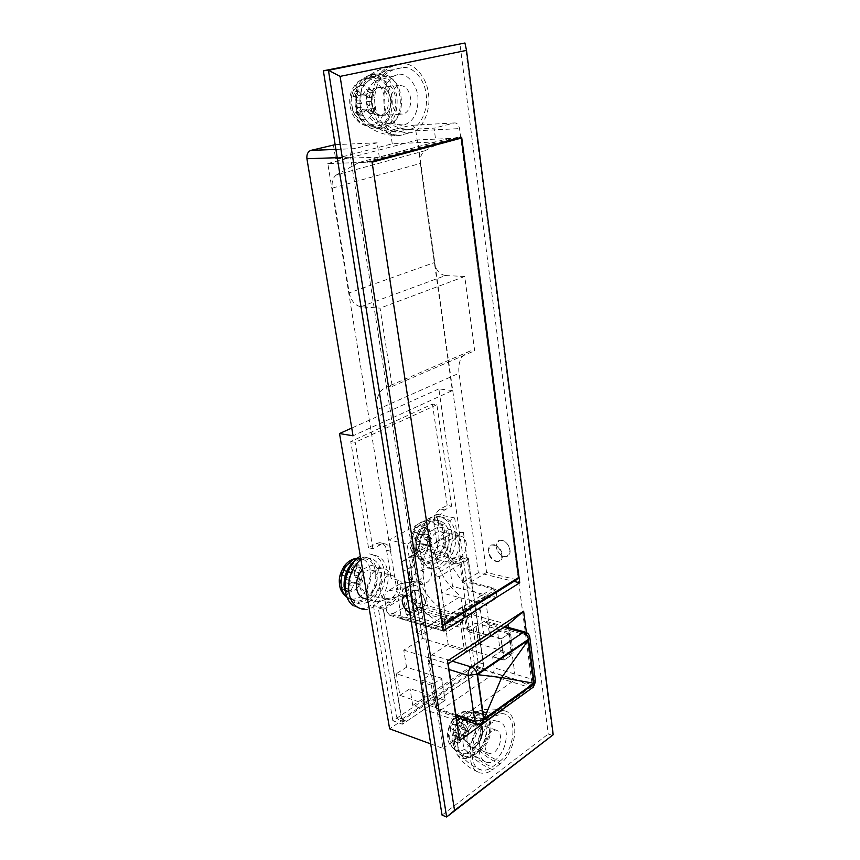<?xml version="1.0" encoding="UTF-8"?>
<svg xmlns="http://www.w3.org/2000/svg" width="860" height="860" viewBox="0 0 860 860"><rect width="100%" height="100%" fill="white"/><g stroke="black" fill="none" stroke-linecap="round" stroke-linejoin="round"><path stroke-width="0.64" stroke-dasharray="4.3 3.22" d="M480.375 609.847L464.282 605.558L468.077 631.67L484.094 636.207L480.375 609.847L460.304 622.5L444.201 618.007L464.282 605.558M492.651 656.836L500.305 651.687L497.413 630.713L508.754 633.863L501.058 638.969L503.96 660.179L492.651 656.836L494.177 667.801C494.382 671.101 493.371 673.692 491.167 675.573L530.233 687.602L479.719 723.787L477.408 724.475M501.058 638.969L489.706 635.766L488.147 624.607L527.524 635.443L533.264 679.615L494.177 667.801M444.201 618.007L448.178 644.419L464.228 649.171L460.304 622.5M464.228 649.171L484.094 636.207M482.234 723.755L479.719 723.787L440.449 710.349L438.127 711.005L435.547 707.758L455.864 714.703M468.077 631.67L483.578 621.726L485.416 621.199L488.147 624.607M449.006 669.478L428.549 663.082C428.301 659.588 429.398 656.857 431.827 654.901L448.178 644.419M436.687 705.974L445.136 700.223L441.76 678.271L433.236 683.926L436.687 705.974L425.313 702.104L433.773 696.417L445.136 700.223M441.76 678.271L430.355 674.627L421.83 680.206L433.236 683.926M421.83 680.206L425.313 702.104M500.305 651.687L511.603 654.965L508.754 633.863M503.96 660.179L511.603 654.965M497.413 630.713L489.706 635.766M428.549 663.082L430.355 674.627M433.773 696.417L435.547 707.758M440.449 710.349L491.167 675.573M471.42 755.972L479.052 750.361C495.51 739.116 492.146 702.19 474.903 712.478L465.873 718.756C456.004 724.872 450.575 747.555 457.38 754.8C461.454 759.391 466.142 759.778 471.42 755.972C478.224 762.315 485.287 766.862 492.608 769.625C488.931 772.506 485.062 773.656 480.998 773.075C463.819 771.065 468.281 730.688 485.373 719.347C477.999 716.917 471.495 716.724 465.873 718.756M465.034 741.428C464.056 734.526 466.045 728.818 470.979 724.324L475.44 723.024L479.912 728.001C482.051 735.537 475.268 748.039 469.356 746.329L465.034 741.428M479.052 750.361C485.835 756.649 492.887 761.154 500.208 763.874C517.021 751.812 520.848 712.349 503.498 710.704L493.102 713.811L485.373 719.347M499.843 761.293C514.904 750.533 518.365 715.176 502.853 713.66L493.479 716.445L485.75 722.002C470.452 732.193 466.475 768.324 481.879 770.119C485.502 770.625 488.953 769.603 492.242 767.034L499.843 761.293C493.382 758.918 487.125 755.037 481.052 749.662C495.801 739.578 493.468 706.167 477.827 714.531L468.345 721.067C459.057 726.904 454.188 748.264 460.906 754.661C464.637 758.434 468.808 758.638 473.43 755.274C479.514 760.702 485.782 764.626 492.242 767.034M481.052 749.662L473.43 755.274M500.208 763.874L492.608 769.625M473.215 725.098L477.676 723.787L482.148 728.775C484.287 736.321 477.493 748.834 471.581 747.136L467.26 742.234C466.292 735.311 468.281 729.602 473.215 725.098M401.706 718.756L404.211 721.916L406.705 721.271L480.288 671.445C482.449 669.617 483.438 667.102 483.245 663.888L468.377 559.559L439.32 576.63L445.813 619.748L421.862 634.637L414.993 590.917L383.538 609.385L401.706 718.756L396.492 716.896L399.008 720.046L401.502 719.412L475.107 669.854L480.288 671.445M483.245 663.888L478.052 662.318C478.257 665.522 477.268 668.037 475.107 669.854M478.052 662.318L463.099 558.323L434.042 575.297L440.567 618.286L416.616 633.089L409.704 589.509L378.25 607.88L396.492 716.896M445.813 619.748L440.567 618.286M439.32 576.63L434.042 575.297M468.377 559.559L463.099 558.323M383.538 609.385L378.25 607.88M414.993 590.917L409.704 589.509M421.862 634.637L416.616 633.089M336.701 174.774C332.981 177.278 331.519 181.729 332.304 188.136L420.379 163.422C419.777 157.369 421.378 153.123 425.162 150.694L336.701 174.774L358.996 162.465L372.068 162.067M332.304 188.136L349.235 292.873C351.116 300.86 354.976 305.483 360.813 306.751L380.077 308.149L392.214 386.43L387.978 386.538C379.174 389.569 375.594 397.266 377.217 409.618L410.532 618.49L440.771 627.123L442.309 625.36M411.36 595.905C412.305 601.613 415.1 605.451 419.766 607.439L422.733 607.386C424.743 606.418 425.668 604.526 425.517 601.699C423.658 593.712 419.873 589.863 414.165 590.164C412.112 591.164 411.177 593.077 411.36 595.905M420.379 163.422L434.311 262.601L349.235 292.873M425.162 150.694L447.781 138.675L358.996 162.465M458.187 138.213L447.781 138.675M360.813 306.751L445.502 275.555L464.722 276.469L474.666 350.729L470.431 350.944C461.54 354.051 457.735 361.49 459.025 373.251L486.577 572.459L516.634 579.704M445.502 275.555C439.696 274.48 435.966 270.158 434.311 262.601M496.145 561.515L499.112 561.365L502.068 555.796C500.412 548.196 496.725 544.627 491.006 545.1L488.039 550.712C488.824 556.173 491.533 559.774 496.145 561.515M422.883 584.22C421.604 581.424 419.755 580.296 417.326 580.812L400.545 583.671C402.813 583.144 404.264 584.327 404.888 587.208L422.883 584.22C429.248 582.693 432.236 577.447 431.87 568.492C431.354 562.139 432.322 556.732 434.762 552.281C434.257 547.906 432.494 545.96 429.473 546.433C424.679 551.991 422.658 559.602 423.399 569.266C423.765 575.093 422.023 578.909 418.164 580.704L405.995 587.767C409.854 585.993 411.585 582.166 411.198 576.286C410.403 566.557 412.392 558.914 417.154 553.346L401.448 562.161L408.435 557.355L420.153 556.689L428.065 607.88L451.188 614.233L452.887 625.586L443.556 622.962C426.592 619.737 404.92 592.067 402.953 571.577L401.448 562.161M496.08 545.971C496.854 551.4 499.542 554.979 504.154 556.699L507.12 556.538L510.087 550.991C508.464 543.423 504.788 539.886 499.058 540.37L496.08 545.971M377.217 409.618L459.025 373.251M392.214 386.43L474.666 350.729M464.722 276.469L380.077 308.149M442.416 626.091L440.771 627.123M463.389 532.265L470.517 582.188L493.565 587.95L495.091 599.022L485.803 596.636C468.872 593.819 447.576 567.159 445.921 547.154L444.566 537.962L451.65 533.135L463.389 532.265L420.153 556.689M444.566 537.962L429.473 546.433M493.565 587.95L451.188 614.233M495.091 599.022L452.887 625.586M417.154 553.346L415.821 554.582L414.466 565.031L402.953 571.577M400.007 583.929L387.881 590.906L404.576 588.143C402.254 589.938 401.62 592.572 402.673 596.055L384.732 598.904L386.892 611.944L443.556 628.133L440.599 608.643C426.581 597.367 417.874 582.833 414.466 565.031M404.888 587.208L406.952 600.097C407.199 603.408 406.156 605.945 403.824 607.697L389.806 615.351L386.892 611.944M384.732 598.904C384.441 595.356 385.495 592.691 387.881 590.906M403.824 607.697L460.412 623.511L448.425 631.079L391.816 614.846M460.412 623.511C462.734 621.662 463.787 619.017 463.562 615.588L460.756 596.313L440.599 608.643M443.556 628.133L446.426 631.627L448.425 631.079M434.762 552.281L434.923 553.399C438.202 570.986 446.813 585.294 460.756 596.313M414.294 563.902C411.886 568.374 410.972 573.824 411.521 580.253C411.962 589.304 409.016 594.572 402.673 596.055M422.346 607.633C424.346 606.622 425.259 604.73 425.087 601.946C424.141 596.173 421.325 592.303 416.616 590.347L413.767 590.401C411.714 591.357 410.768 593.282 410.929 596.152C412.811 604.139 416.616 607.966 422.346 607.633L413.681 612.847L409.758 612.567L413.638 612.868C415.649 611.901 416.573 609.998 416.412 607.16C415.154 600.645 412.015 596.689 407.006 595.303L407.898 595.475C412.606 597.453 415.444 601.355 416.412 607.16C416.584 609.944 415.67 611.847 413.681 612.847L422.776 607.375M470.517 582.188L486.577 572.459M410.532 618.49L428.065 607.88M391.279 100.373C392.74 109.865 396.696 114.444 403.157 114.111L403.512 114.014C408.446 111.854 410.876 106.962 410.811 99.341C409.209 89.386 405.081 84.828 398.427 85.677C393.504 88.043 391.128 92.934 391.279 100.373M366.532 103.329C368.725 115.756 374.24 122.174 383.076 122.593L384.345 122.356C391.999 119.443 395.793 112.165 395.74 100.534C395.826 89.268 385.678 77.282 378.099 80.044L375.401 81.023C369.08 85.172 366.081 92.203 366.425 102.093L366.532 103.329M383.313 115.369L383.667 115.272C388.602 113.133 391.02 108.306 390.935 100.792C389.311 90.977 385.162 86.484 378.518 87.333C373.595 89.666 371.219 94.503 371.391 101.824C372.885 111.187 376.852 115.692 383.313 115.369M441.556 678.411L444.932 700.362L434.816 707.242L431.354 685.173L441.556 678.411L406.533 667.199L396.32 673.724L431.354 685.173M396.32 673.724L399.889 695.332L434.816 707.242M444.932 700.362L410.026 688.688L399.889 695.332M504.143 660.05L469.388 649.784L478.547 643.785L475.601 623.113L510.442 632.745L513.269 653.837L504.143 660.05L501.24 638.84L510.442 632.745M501.24 638.84L466.367 629.004L475.601 623.113M478.547 643.785L513.269 653.837M333.39 144.738L335.604 158.584L379.303 157.111L435.934 141.932L434.063 128.151L390.3 130.44L410.521 125.356C413.241 125.119 415.014 126.947 415.853 130.827L452.36 390.58L353.041 435.794M335.604 158.584L392.257 143.803L435.934 141.932M392.257 143.803L390.3 130.44M335.142 144.663L377.153 142.814L379.303 157.111M406.533 667.199L403.759 650.106L422.464 638.421L466.808 651.59L462.153 619.759L450.801 626.897L449.533 618.372L417.358 609.428L401.502 618.974L327.8 163.54L367.016 162.346L366.908 161.626L456.638 137.503L461.68 137.267M456.638 137.503L456.724 138.18L417.53 139.933L478.332 572.749L513.936 581.392M494.285 544.713C498.133 545.96 500.767 548.906 502.175 553.55C502.939 557.205 502.057 559.731 499.542 561.118C494.769 561.903 491.157 559.032 488.706 552.486C487.91 548.863 488.802 546.337 491.361 544.885L494.285 544.713M478.332 572.749L463.841 581.467L495.897 589.509L497.026 597.797L486.265 604.58L490.651 635.97L446.372 623.478L463.959 612.492L508.163 624.489M449.533 618.372L495.897 589.509M401.502 618.974L443.158 630.961M366.908 161.626L371.971 161.465M367.016 162.346L456.724 138.18M327.8 163.54L417.53 139.933M417.358 609.428L407.092 544.165L389.161 539.951L436.772 514.215L438.417 525.288C437.955 518.343 440.051 513.216 444.727 509.915L451.608 506.196L447.2 505.304L440.32 509.012C435.644 512.302 433.548 517.408 434.01 524.331L438.106 551.658L447.781 553.926L452.575 586.423L441.771 592.905L446.372 623.478M463.841 581.467L454.671 517.967L407.092 544.165M452.36 390.58L438.858 388.892L479.052 668.51L532.136 684.732L459.541 128.602C458.724 124.593 456.961 122.711 454.241 122.948L434.063 128.151M335.905 149.403L354.481 148.651C351.536 149.973 350.246 152.833 350.6 157.229L337.227 157.692M463.013 742.889C463.465 747.684 465.389 750.93 468.754 752.618C471.602 753.521 474.354 752.951 477.02 750.92C483.169 745.577 486.276 738.299 486.341 729.097C485.911 722.379 483.169 718.637 478.117 717.863L472.452 719.884C466.174 725.184 463.002 732.537 462.938 741.954L463.013 742.889M476.268 745.781C480.375 742.223 482.46 737.364 482.503 731.204C482.245 727.119 480.665 724.647 477.73 723.797C471.355 724.55 467.743 729.882 466.894 739.783C467.13 743.739 468.678 746.179 471.538 747.125L476.268 745.781M485.029 746.222C485.244 750.221 486.781 752.693 489.63 753.629L494.349 752.242C498.456 748.63 500.531 743.707 500.595 737.471C500.359 733.343 498.779 730.85 495.865 730C489.512 730.796 485.9 736.203 485.029 746.222M533.146 687.258L515.559 679.379L508.572 627.52M459.853 718.466L515.559 679.379L471.753 665.995L412.757 705.447L456.767 720.637M526.417 632.508L533.512 686.957M403.759 650.106L448.146 663.823M422.464 638.421L417.584 607.429L406.21 614.255L400.857 580.876C401.609 590.562 398.546 597.958 391.676 603.064L383.098 608.106L373.423 605.354L382.012 600.377L376.379 601.807L373.369 600.968C361.684 595.819 368.768 566.74 382.259 568.18L385.506 569.116C388.483 570.836 390.375 573.91 391.16 578.339L400.857 580.876M462.153 619.759L417.584 607.429M486.265 604.58L441.771 592.905M497.026 597.797L452.575 586.423M454.671 517.967L436.772 514.215M450.801 626.897L406.21 614.255M466.367 544.176C465.873 539.392 463.83 536.672 460.218 536.016L456.972 536.866C452.629 539.962 450.511 544.788 450.64 551.367C451.156 556.13 453.188 558.828 456.714 559.473C462.766 558.398 465.98 553.303 466.367 544.176M430.108 556.022L435.633 558.946C444.201 557.259 448.587 550.271 448.759 537.994L445.899 530.201L440.212 527.137C429.785 526.073 422.873 547.928 430.108 556.022M436.439 532.308C432.085 535.339 429.978 540.101 430.118 546.584C430.656 551.292 432.698 553.969 436.235 554.614C442.309 553.582 445.512 548.562 445.867 539.553C445.373 534.834 443.308 532.146 439.686 531.48L436.439 532.308M458.735 555.85L468.377 558.108L460.691 562.612L451.048 560.312L458.735 555.85L474.677 665.941L484.148 668.833L402.373 724.195L383.098 608.106M390.988 598.861L386.892 599.904C383.807 599.409 381.775 597.399 380.797 593.862C378.346 586.122 384.99 574.061 391.246 575.286C394.417 575.802 396.471 577.845 397.406 581.403C398.556 588.842 396.417 594.668 390.988 598.861M362.554 569.374L371.273 565.385L374.637 566.332C386.226 571.836 378.905 600.43 365.392 598.743M376.863 576.007C378.035 583.359 375.906 589.089 370.477 593.207L366.371 594.217C363.285 593.712 361.243 591.723 360.254 588.229C357.781 580.586 364.393 568.718 370.671 569.954C373.842 570.47 375.906 572.491 376.863 576.007M380.539 544.606L376.121 543.552L368.499 547.659L372.907 548.734L380.539 544.606L384.14 543.692C387.914 544.24 390.193 546.788 390.999 551.324L389.161 539.951M376.121 543.552L379.733 542.638C383.495 543.187 385.785 545.735 386.591 550.26L391.16 578.339M474.677 665.941L392.859 720.766L402.373 724.195M468.377 558.108L484.148 668.833M368.499 547.659L350.751 441.556L432.44 404.092L436.912 404.705L451.608 506.196M432.44 404.092L447.2 505.304M350.751 441.556L355.223 442.319L436.912 404.705M372.907 548.734L355.223 442.319M392.859 720.766L373.423 605.354M464.948 43L552.787 735.526L548.25 734.021L459.885 43.548M430.699 743.911L443.05 748.437L350.6 157.229M479.052 668.51L389.612 728.818M532.136 684.732L443.05 748.437M438.858 388.892L351.751 428.054M442.051 815.108L548.25 734.021M501.96 540.209L499.036 540.381C496.467 541.832 495.575 544.358 496.36 547.96C498.8 554.474 502.401 557.323 507.163 556.528C509.69 555.13 510.571 552.614 509.819 548.981C508.432 544.358 505.809 541.434 501.96 540.209M377.153 142.814L354.578 148.629L335.894 149.382M451.048 560.312C459.1 556.087 462.54 539.284 456.746 532.577L450.962 529.502C443.566 528.846 436.418 541.639 438.106 551.658M490.232 723.443C482.911 729.721 479.192 738.428 479.084 749.565L479.171 750.662C479.697 756.327 481.923 760.143 485.846 762.111C489.146 763.132 492.35 762.444 495.457 760.025C502.606 753.672 506.239 745.082 506.336 734.246C505.863 726.334 502.691 721.927 496.822 721.045L490.232 723.443M397.513 74.669L394.364 75.82C386.957 80.711 383.442 89.031 383.807 100.77L383.936 102.232C384.517 114.531 394.858 126.99 403.2 125.022L404.673 124.754C413.585 121.292 418.024 112.692 417.992 98.965C418.132 85.667 406.371 71.444 397.513 74.669M412.757 705.447L410.026 688.688M469.388 649.784L471.753 665.995M463.959 612.492L466.367 629.004M460.691 562.612L456.176 563.87L450.597 560.924L447.781 553.926M363.78 609.385C375.627 611.578 389.935 590.755 388.01 574.372C386.828 562.408 381.453 555.861 371.896 554.732M353.084 605.741L360.351 608.396C372.197 610.589 386.495 589.831 384.57 573.48C383.388 561.548 378.013 555.012 368.445 553.883M346.29 595.184C348.623 599.742 351.944 602.312 356.266 602.892L364.468 600.979C373.122 594.916 377.411 585.767 377.314 573.555C376.4 564.009 372.165 558.516 364.608 557.076L355.9 559.656M358.706 601.118L364.178 599.334C380.185 591.164 379.367 557.151 363.07 558.882C354.266 557.635 342.861 575.931 345.526 587.272C346.591 594.572 349.859 599.097 355.331 600.861L358.706 601.118M368.725 602.183C377.389 596.087 381.679 586.918 381.582 574.663C380.679 565.095 376.454 559.58 368.886 558.151C359.2 555.979 346.494 573.813 348.343 587.821C349.181 596.958 353.245 602.387 360.534 604.118L368.725 602.183M349.096 584.703L347.633 589.756L344.505 587.917L346.021 579.382L344.849 576.974L342.258 575.103L344.258 570.395L346.913 572.115L349.203 571.889L354.234 564.966L357.33 566.858L354.642 571.588L354.169 574.888L355.631 577.361L359.502 579.565L357.534 584.22L353.589 582.198L351.009 582.349L349.096 584.703L353.094 585.8L350.955 590.68L347.827 588.842L349.859 583.865L350.181 580.511L348.848 578.06L345.591 575.996L347.59 571.276L350.912 573.179L353.363 572.986L355.427 570.707L357.566 565.826L360.662 567.718L358.652 572.642L358.33 575.996L359.641 578.436L362.823 580.457L360.867 585.122L357.588 583.284L355.169 583.478L353.094 585.8M351.009 582.349L355.169 583.478M347.633 589.756L350.955 590.68M344.505 587.917L347.827 588.842M345.86 582.768L349.859 583.865M346.021 579.382L350.181 580.511M344.849 576.974L348.848 578.06M342.258 575.103L345.591 575.996M344.258 570.395L347.59 571.276M346.913 572.115L350.912 573.179M349.203 571.889L353.363 572.986M351.417 569.653L355.427 570.707M354.234 564.966L357.566 565.826M357.33 566.858L360.662 567.718M354.642 571.588L358.652 572.642M354.169 574.888L358.33 575.996M355.631 577.361L359.641 578.436M359.502 579.565L362.823 580.457M357.534 584.22L360.867 585.122M353.589 582.198L357.588 583.284M453.059 741.298C453.51 748.737 456.434 753.36 461.831 755.166L470.968 752.597C478.74 745.867 482.654 736.719 482.729 725.141C482.256 717.347 479.203 712.65 473.581 711.037C464.54 708.059 451.608 726.99 453.059 741.298M465.862 753.371L470.742 751.07C483.793 742.255 485.491 712.736 472.312 712.693L470.269 712.832C462.476 712.661 452.123 731.29 454.338 741.728C455.015 747.663 457.369 751.479 461.401 753.166L465.862 753.371M461.702 735.504L457.875 742.803L455.123 741.406L457.316 733.236L456.165 731.064L453.295 729.474L455.133 724.776L458.068 726.205L460.24 725.754L464.067 718.487L466.786 719.938L464.615 728.044L465.744 730.215L468.55 731.785L466.743 736.429L463.862 735.042L461.702 735.504L457.574 734.042L459.906 733.644L463.486 735.279L465.292 730.634L461.777 728.828L460.476 726.603L460.971 723.464L463.518 718.82L460.788 717.369L456.101 724.313L454.091 724.819L451.865 723.636L450.027 728.323L452.188 729.667L453.177 731.774L451.855 740.234L454.617 741.632L455.875 736.515L457.574 734.042M459.842 737.934L455.875 736.515M457.875 742.803L454.617 741.632M455.123 741.406L451.855 740.234M456.983 736.482L453.016 735.074M457.316 733.236L453.177 731.774M456.165 731.064L452.188 729.667M453.295 729.474L450.027 728.323M455.133 724.776L451.865 723.636M458.068 726.205L454.091 724.819M460.24 725.754L456.101 724.313M462.099 723.357L458.133 721.981M466.786 719.938L463.518 718.82M464.938 724.84L460.971 723.464M464.615 728.044L460.476 726.603M465.744 730.215L461.777 728.828M468.55 731.785L465.292 730.634M466.743 736.429L463.486 735.279M463.862 735.042L459.906 733.644M475.408 754.209C483.169 747.447 487.093 738.267 487.168 726.657C486.695 718.842 483.653 714.144 478.042 712.532C469.012 709.554 456.069 728.56 457.509 742.9C457.961 750.361 460.885 754.983 466.27 756.789L475.408 754.209M377.744 127.817L387.258 125.474C408.962 121.228 401.706 69.617 379.84 75.024L370.165 77.056C366.306 77.787 362.888 80.507 359.91 85.204C352.342 98.685 356.158 118.519 367.661 126.055L377.744 127.817C385.033 132.805 392.558 135.256 400.319 135.181L401.233 135.149C390.429 139.041 375.422 125.173 372.982 107.919C369.295 91.783 377.583 69.767 389.29 66.8L391.3 66.252C383.194 67.134 376.153 70.735 370.165 77.056M369.456 105.35C368.069 96.492 370.284 90.547 376.089 87.526L376.702 87.365C382.077 86.903 385.85 90.343 388.01 97.664C389.29 106.726 387.021 112.649 381.238 115.423C375.669 116.24 371.746 112.875 369.456 105.35M387.258 125.474C394.536 130.408 402.05 132.838 409.801 132.741L411.134 132.601C422.496 130.387 431.408 109.553 428.344 93.224C426.7 76.411 412.316 60.856 401.007 64.253L391.3 66.252M410.209 129.194L410.661 129.075C420.852 127.065 428.796 108.349 426.033 93.74C424.528 78.658 411.617 64.801 401.523 67.876L390.096 70.369C379.625 72.982 372.154 92.654 375.444 107.124C377.583 122.571 391.02 135.074 400.717 131.612L409.199 129.237C402.426 129.312 395.826 127.323 389.397 123.292C409.36 119.411 402.673 71.874 382.603 76.884L372.939 78.937C369.703 79.55 366.779 81.732 364.135 85.462C356.158 97.932 360.05 118.11 371.498 124.496L379.873 125.635C386.323 129.699 392.923 131.709 399.706 131.644L400.717 131.612M389.397 123.292L379.873 125.635M367.661 126.055C377.411 133.192 388.301 136.235 400.319 135.181L409.801 132.741L401.233 135.149M379.152 87.161C384.527 86.699 388.301 90.139 390.462 97.481C391.73 106.565 389.472 112.488 383.678 115.261C378.11 116.079 374.186 112.724 371.896 105.178C370.52 96.298 372.735 90.343 378.54 87.322L379.152 87.161M355.105 102.845C355.126 117.508 368.51 132.203 377.873 128.333L378.325 128.215C387.752 124.248 392.386 115.132 392.246 100.867C392.16 85.376 378.228 70.606 368.478 75.411C359.19 79.905 354.739 89.042 355.105 102.845M371.456 126.151L377.562 126.259C395.406 123.044 394.579 82.173 376.4 77.486L367.833 77.927C359.373 83.366 355.675 92.127 356.739 104.2C358.566 115.896 363.479 123.216 371.456 126.151M367.166 109.026L364.855 110.94L362.458 115.906L358.964 112.434L361.232 107.349L361.598 103.447L360.114 99.975L356.481 96.191L358.727 91.375L362.436 94.998L365.167 95.772L367.478 93.891L369.875 88.935L373.326 92.461L371.079 97.513L370.714 101.372L372.165 104.812L375.723 108.521L373.519 113.294L369.875 109.768L367.166 109.026L362.662 109.328L365.554 110.058L369.961 113.52L372.154 108.769L367.844 105.124L366.199 101.706L366.736 97.846L369.757 92.74L366.306 89.236L363.146 94.224L360.652 96.126L358.104 95.342L355.159 91.665L352.912 96.47L355.782 100.297L357.094 103.77L356.911 107.65L355.395 112.671L358.899 116.132L360.523 111.23L362.662 109.328M364.855 110.94L360.523 111.23M362.458 115.906L358.899 116.132M358.964 112.434L355.395 112.671M361.232 107.349L356.911 107.65M361.598 103.447L357.094 103.77M360.114 99.975L355.782 100.297M356.481 96.191L352.912 96.47M358.727 91.375L355.159 91.665M362.436 94.998L358.104 95.342M365.167 95.772L360.652 96.126M367.478 93.891L363.146 94.224M369.875 88.935L366.306 89.236M373.326 92.461L369.757 92.74M371.079 97.513L366.736 97.846M370.714 101.372L366.199 101.706M372.165 104.812L367.844 105.124M375.723 108.521L372.154 108.769M373.519 113.294L369.961 113.52M369.875 109.768L365.554 110.058M382.721 128.076L383.184 127.957C392.601 123.969 397.245 114.821 397.116 100.513C397.03 84.968 383.119 70.144 373.369 74.96C364.07 79.464 359.609 88.644 359.974 102.48C359.985 117.207 373.369 131.956 382.721 128.076M455.596 536.221C454.531 524.31 449.511 517.903 440.546 517C430.333 515.678 417.573 536.414 420.121 551.507C421.572 562.214 426.345 568.062 434.461 569.073C444.792 570.578 457.208 551.357 455.596 536.221L452.166 535.468C451.091 523.579 446.071 517.183 437.106 516.279C426.882 514.947 414.133 535.63 416.691 550.69C418.143 561.365 422.916 567.213 431.032 568.224C441.363 569.739 453.779 550.572 452.166 535.468M415.133 547.143C415.907 556.312 419.766 561.644 426.7 563.117L433.386 561.44C441.255 555.883 445.19 547.261 445.2 535.565C444.373 525.997 440.385 520.612 433.225 519.397C424.679 517.688 413.574 534.167 415.133 547.143M431.967 521.149C424.012 520.311 414.23 537.231 416.433 547.788C417.444 555.259 420.604 559.753 425.926 561.247L428.194 561.408L433.15 559.86C447.651 552.496 447.189 519.924 432.483 521.128M437.643 562.472C445.512 556.893 449.447 548.239 449.468 536.511C448.64 526.922 444.663 521.525 437.503 520.322C428.968 518.612 417.852 535.135 419.4 548.153C420.175 557.345 424.023 562.687 430.967 564.16L437.643 562.472M418.605 546.025L417.315 550.787L414.498 548.938L415.853 540.865L414.832 538.521L412.585 536.619L414.423 532.168L416.735 533.92L418.788 533.78L423.464 527.244L426.237 529.136L423.711 533.63L423.238 536.78L424.56 539.188L428.097 541.359L426.291 545.767L422.679 543.756L420.336 543.842L418.605 546.025L422.604 546.96L420.637 551.572L417.831 549.723L419.702 545.025L420.013 541.822L418.831 539.446L415.917 537.382L417.756 532.92L420.744 534.834L422.948 534.726L424.829 532.587L426.796 527.986L429.57 529.878L427.721 534.533L427.398 537.726L428.56 540.101L431.43 542.122L429.613 546.541L426.678 544.681L424.496 544.81L422.604 546.96M420.336 543.842L424.496 544.81M417.315 550.787L420.637 551.572M414.498 548.938L417.831 549.723M415.702 544.09L419.702 545.025M415.853 540.865L420.013 541.822M414.832 538.521L418.831 539.446M412.585 536.619L415.917 537.382M414.423 532.168L417.756 532.92M416.735 533.92L420.744 534.834M418.788 533.78L422.948 534.726M420.819 531.695L424.829 532.587M423.464 527.244L426.796 527.986M426.237 529.136L429.57 529.878M423.711 533.63L427.721 534.533M423.238 536.78L427.398 537.726M424.56 539.188L428.56 540.101M428.097 541.359L431.43 542.122M426.291 545.767L429.613 546.541M422.679 543.756L426.678 544.681M529.803 637.217L527.524 635.443L525.643 632.186M535.554 681.614L533.264 679.615C533.447 682.99 532.426 685.646 530.233 687.602L532.748 687.505M503.885 627.295L483.578 621.726M431.827 654.901L452.231 661.146M493.102 713.811C485.739 711.424 479.235 711.252 473.602 713.305M493.479 716.445C486.986 714.327 481.181 714.037 476.075 715.595M485.75 722.002C479.256 719.841 473.452 719.53 468.345 721.067M406.705 721.271L401.502 719.412M431.87 568.492L423.399 569.266L411.198 576.286L409.586 578.414L411.521 580.253M485.803 596.636L443.556 622.962M463.562 615.588L406.952 600.097M445.921 547.154L434.923 553.399M415.853 130.827L459.541 128.602M454.241 122.948L410.521 125.356M438.417 525.288L434.01 524.331M444.727 509.915L440.32 509.012M391.676 603.064L382.012 600.377M390.999 551.324L386.591 550.26M384.57 573.48L388.01 574.372M358.201 586.81C361.361 582.155 362.565 577.103 361.823 571.663L361.264 569.384C358.727 563.257 354.632 561.408 348.977 563.837L344.376 567.976C341.506 572.093 340.205 576.673 340.485 581.715L340.689 583.338C342.839 591.153 347.16 593.701 353.675 590.981L358.201 586.81L365.597 591.669C370.649 583.908 372.058 575.878 369.821 567.568C367.564 561.376 363.705 558.269 358.244 558.258L357.394 558.333M351.16 599.022L354.03 599.194L359.351 597.474L365.597 591.669M346.913 597.076L350.74 598.936M344.376 567.976L344.172 566.149M465.249 711.725C461.949 712.392 458.842 714.563 455.95 718.261C451.317 724.787 449.264 731.935 449.78 739.707C450.436 745.459 452.725 749.157 456.649 750.801L460.981 751.006L465.733 748.791L470.173 744.308C475.698 735.999 477.418 727.582 475.354 719.067C473.828 714.509 471.151 712.026 467.302 711.596L465.249 711.725M452.94 720.175C449.769 724.593 448.264 729.495 448.425 734.881L448.587 736.396C450.393 743.567 454.209 745.512 460.025 742.212L463.25 738.987C466.7 734.01 468.13 728.678 467.517 722.97L467.002 720.734C464.798 715.316 461.196 714.058 456.208 716.971L452.94 720.175L453.22 718.476L455.95 718.261M463.25 738.987L470.173 744.308M401.007 64.253C392.902 65.145 385.85 68.736 379.84 75.024M401.523 67.876C394.375 68.628 388.064 71.627 382.603 76.884M391.827 69.896C384.678 70.638 378.389 73.659 372.939 78.937M370.907 78.647L362.125 79.303L359.286 81.152C353.524 86.548 351.041 94.342 351.815 104.522C353.6 115.853 358.373 122.926 366.123 125.775L372.068 125.882L377.583 122.937C384.388 115.842 386.441 106.264 383.721 94.213C381.184 86.054 376.916 80.872 370.907 78.647M356.384 87.473C352.45 91.117 350.633 96.406 350.923 103.329L351.149 105.339C353.546 115.53 358.373 120.325 365.65 119.712L369.649 117.594C373.906 113.423 375.616 107.554 374.777 99.975L374.089 96.825C371.24 88.623 366.693 84.818 360.447 85.43L356.384 87.473C355.857 84.603 356.47 82.624 358.222 81.539L359.286 81.152M369.649 117.594C372.111 120.905 374.756 122.69 377.583 122.937M416.691 550.69L420.121 551.507M426.915 548.239C429.796 543.875 430.925 539.069 430.301 533.845L429.817 531.652C427.57 525.718 423.894 523.837 418.777 525.997L414.595 529.846C411.972 533.694 410.757 538.038 410.972 542.875L411.144 544.423C413.004 551.959 416.896 554.517 422.787 552.109L426.915 548.239L434.01 552.829C438.643 545.552 439.976 537.898 438.03 529.889C436.041 523.901 432.58 520.827 427.656 520.665L427.14 520.687C422.314 520.913 418.175 523.278 414.735 527.793L417.014 527.352C413.155 533.06 411.51 539.435 412.069 546.487C413.058 553.732 416.132 558.086 421.303 559.548M421.604 559.602L428.334 558.204L434.01 552.829M414.595 529.846L414.735 527.793C408.478 537.973 406.285 553.539 421.4 559.559L426.022 561.268M427.108 520.687L422.819 522.02L417.014 527.352M532.791 687.484L533.34 687.097M482.277 723.733L482.847 723.324M477.364 724.475L476.59 724.206M456.252 717.229L438.084 711.005M505.013 626.542L485.459 621.199M457.38 754.8C463.121 763.562 471 769.657 480.998 773.075M502.853 713.66C494.145 711.263 485.803 711.553 477.827 714.531M481.879 770.119C473.215 767.174 466.217 762.024 460.906 754.661M503.519 710.715C495.79 708.597 488.19 708.5 480.729 710.414L474.913 712.478M469.356 746.329L489.684 753.629M495.865 730L475.494 723.024M404.211 721.916L399.008 720.046M400.599 583.65L418.143 580.704L405.995 587.767C408.328 587.713 409.521 584.596 409.586 578.414C408.715 568.783 410.8 560.838 415.831 554.582M470.28 350.977L387.828 386.57M408.747 557.237L451.962 533.017M389.763 615.341L446.383 631.627M384.237 543.703L379.819 542.649M398.427 85.677L376.067 87.537M381.238 115.423L403.523 114.014M403.168 125.022L383.044 122.593M375.347 81.055L394.299 75.852M367.65 599.388L376.218 601.785M382.259 568.18L371.38 565.396M440.212 527.137L451.07 529.502M455.983 563.859L435.515 558.946M370.671 569.954L391.246 575.286M386.828 599.893L366.306 594.206M436.235 554.614L456.714 559.473M460.186 536.016L439.654 531.48M485.986 762.164L468.883 752.672M478.063 717.863L496.757 721.045M372.928 554.764L369.488 553.904M363.113 609.332L359.684 608.342M355.459 600.893L346.956 597.184M357.459 558.28L363.027 558.882M364.597 557.076L368.886 558.151M360.619 604.129L356.352 602.903M457.671 742.771L454.402 741.589M473.581 711.037L478.042 712.532M466.367 756.811L461.927 755.177M461.551 753.22L456.8 750.845C442.599 742.416 447.114 728.42 453.22 718.476C457.789 713.241 462.443 710.941 467.184 711.596L472.258 712.693M359.91 85.204C366.94 75.39 376.734 69.251 389.29 66.8M410.661 129.075L399.706 131.644C389.472 132.505 380.077 130.118 371.498 124.496M390.096 70.369C379.303 72.391 370.649 77.421 364.135 85.462M368.478 75.411L373.369 74.96M383.194 127.946L378.335 128.215M367.542 78.056L362.296 79.217L358.222 81.539C349.988 89.558 347.719 99.513 351.396 111.413C352.858 116.928 360.06 123.754 361.221 123.84C362.834 125.066 366.134 125.807 371.122 126.065L376.594 126.452M441.416 517L437.966 516.269M433.719 569.041L430.301 568.191M433.225 519.397L437.503 520.322M431.032 564.16L426.775 563.117M431.935 521.16L427.13 520.687"/><path stroke-width="1.29" d="M501.627 677.594L483.9 719.003L477.493 674.649L501.627 677.594L528.287 640.205L533.888 683.259L501.627 677.594M483.9 719.003L533.888 683.259M528.287 640.205L477.493 674.649M442.309 625.36L372.068 162.067M442.706 624.908L518.634 577.511L461.325 138.073L458.187 138.213M518.634 577.511L516.634 579.704L442.416 626.091M407.006 595.303L405.017 595.518C402.974 596.528 402.05 598.442 402.243 601.28C402.942 606.343 405.447 610.105 409.758 612.567C405.512 610.213 403.007 606.44 402.243 601.28C402.061 598.388 403.007 596.464 405.06 595.507L407.006 595.303M372.584 162.056L461.325 138.073M335.894 149.382L310.847 150.393L335.142 144.663M461.68 137.267L519.741 582.8L443.158 630.961L371.971 161.465L461.68 137.267M513.936 581.392L519.741 582.8M337.227 157.692L306.923 158.734C306.536 154.477 307.815 151.704 310.761 150.425L335.905 149.403M508.572 627.52L508.163 624.489L448.146 663.823L447.469 660.91L523.633 611.18L526.417 632.508M533.512 686.957L459.552 740.6L447.469 660.91M459.552 740.6L456.767 720.637L459.853 718.466M448.146 663.823L456.767 720.637M508.163 624.489L523.633 611.18M367.65 599.388L362.533 597.926C359.802 596.475 357.932 593.819 356.943 589.971C355.599 582.102 357.47 575.243 362.554 569.374M340.108 76.379L328.445 70.294L464.948 43L466.507 50.374L340.108 76.379L454.531 810.421L553.206 734.72L466.507 50.374M553.206 734.72L446.641 817L328.445 70.294L323.371 70.789L442.051 815.108L446.641 817L454.531 810.421M306.923 158.734L353.041 435.794L339.517 433.548L389.612 728.818L430.699 743.911M351.751 428.054L339.517 433.548M323.371 70.789L464.948 43M360.834 559.215C351.74 568.073 347.73 578.834 348.794 591.519C350.332 602.064 355.32 608.02 363.78 609.385M360.34 556.291C350.826 560.892 343.183 579.081 345.354 590.562C346.107 597.034 348.676 602.086 353.084 605.741M355.9 559.656C347.655 566.299 343.71 575.297 344.065 586.638L346.29 595.184M482.277 723.733L477.364 724.475L474.86 721.185L468.141 675.455C467.915 671.875 469.022 669.069 471.452 667.038L523.009 632.53C525.922 633.669 527.75 635.938 528.491 639.324L529.814 637.346M533.34 687.097L535.554 681.614L529.803 637.217M503.885 627.295L523.009 632.53L524.826 631.971M529.814 637.324C529.33 634.529 527.685 632.745 524.88 631.971L525.643 632.186M452.231 661.146L471.452 667.038C474.397 668.284 476.268 670.66 477.074 674.165L483.685 719.906L482.256 723.744M455.864 714.703L474.86 721.185L483.685 719.906L534.264 683.711L528.491 639.324L477.074 674.165L468.141 675.455L449.006 669.478M482.847 723.324L532.791 687.484L535.554 681.647M345.354 590.562L348.794 591.519M344.172 566.149L346.505 565.579C342.28 571.685 340.517 578.404 341.205 585.757C341.818 590.637 343.71 594.411 346.913 597.076M357.394 558.333L352.89 559.838L346.505 565.579M476.59 724.206L456.252 717.229M524.88 631.971L505.013 626.542M346.956 597.184C342.56 593.744 340.119 589.799 339.635 585.337C339.173 581.328 338.109 576.135 344.376 565.869C348.171 561.118 352.525 558.591 357.459 558.28"/></g></svg>
